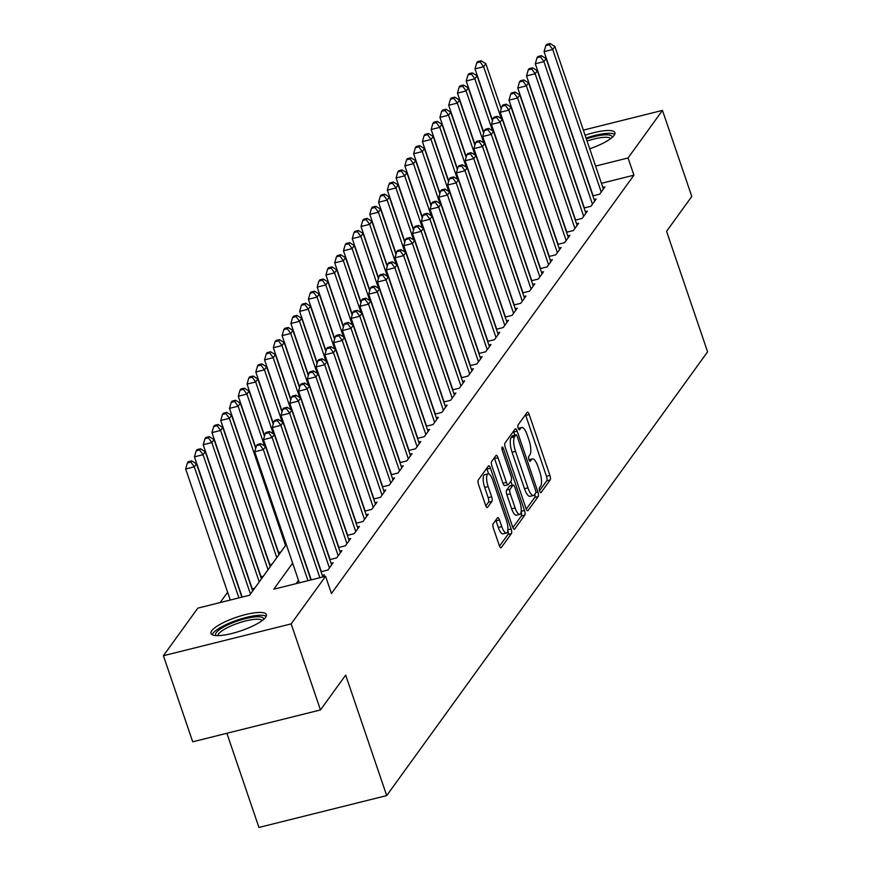 <?xml version="1.0" encoding="UTF-8"?>
<svg xmlns="http://www.w3.org/2000/svg" width="871" height="871" viewBox="0 0 871 871"><rect width="100%" height="100%" fill="white"/><g stroke="black" fill="none" stroke-linecap="round" stroke-linejoin="round"><path stroke-width="1.31" d="M539.639 491.059A2.58 0.817 76 0 0 540.869 492.725A2.58 0.817 76 0 0 541.054 492.594L550.189 479.954A3.68 1.165 76 0 0 549.906 475.381L529.198 414.542A3.68 1.165 76 0 0 527.445 412.168A3.68 1.165 76 0 0 527.184 412.353L518.038 425.004A2.58 0.817 76 0 0 518.245 428.205A2.58 0.817 76 0 0 519.464 429.871A2.58 0.817 76 0 0 519.649 429.73L520.836 428.097A11.78 3.724 76 0 1 521.664 427.487A11.78 3.724 76 0 1 527.271 435.108L528.991 440.171A11.78 3.724 76 0 1 529.927 454.793L528.741 456.437A2.58 0.817 76 0 0 528.947 459.627A2.58 0.817 76 0 0 530.167 461.303A2.58 0.817 76 0 0 530.352 461.162L531.539 459.529A11.78 3.724 76 0 1 532.366 458.908A11.78 3.724 76 0 1 537.973 466.529L539.693 471.603A11.78 3.724 76 0 1 540.619 486.225L539.443 487.858A2.58 0.817 76 0 0 539.639 491.059M211.751 630.746A29.255 7.142 161.2 0 1 240.984 615.819A29.255 7.142 161.2 0 1 266.374 614.61A29.255 7.142 161.2 0 1 265.622 617.321A29.255 7.142 161.2 0 1 236.379 632.259A29.255 7.142 161.2 0 1 210.989 633.467A29.255 7.142 161.2 0 1 211.751 630.746M585.105 135.255A29.255 7.142 161.2 0 1 614.893 132.653A29.255 7.142 161.2 0 1 614.131 135.364A29.255 7.142 161.2 0 1 589.711 148.767M493.16 523.787A3.68 1.165 76 0 0 493.443 528.349L499.257 545.42A3.68 1.165 76 0 0 501.01 547.805A3.68 1.165 76 0 0 501.271 547.609L511.419 533.564A3.68 1.165 76 0 0 511.135 528.991L490.427 468.163A3.68 1.165 76 0 0 488.675 465.778A3.68 1.165 76 0 0 488.413 465.974L478.255 480.019A3.68 1.165 76 0 0 478.549 484.581L485.572 505.202A3.68 1.165 76 0 0 487.314 507.586A3.68 1.165 76 0 0 487.575 507.39L491.919 501.38A3.68 1.165 76 0 0 491.636 496.808L488.152 486.584A9.842 3.103 76 0 1 488.076 473.846A9.842 3.103 76 0 1 492.757 480.226L506.389 520.27A9.842 3.103 76 0 1 506.476 533.008A9.842 3.103 76 0 1 501.783 526.639L499.519 519.965A3.68 1.165 76 0 0 497.766 517.581A3.68 1.165 76 0 0 497.504 517.777L493.16 523.787M583.352 130.117L662.472 110.388L691.781 196.465L666.565 231.327L707.59 351.83L386.702 795.593L345.678 675.09L320.474 709.952L291.164 623.876L163.41 655.721L197.815 608.132L249.618 595.22L286.298 544.495M662.472 110.388L628.056 157.978L595.601 166.078M292.634 563.123L273.788 589.199L325.58 576.286L331.437 593.499L633.925 175.191L628.056 157.978M325.58 576.286L291.164 623.876M526.019 508.403A3.68 1.165 76 0 0 527.772 510.787A3.68 1.165 76 0 0 528.033 510.591L538.191 496.557A3.68 1.165 76 0 0 537.897 491.984L517.189 431.145A3.68 1.165 76 0 0 515.436 428.772A3.68 1.165 76 0 0 515.175 428.957L505.028 443.001A3.68 1.165 76 0 0 505.311 447.574L526.019 508.403M524.81 515.055L514.652 529.1A3.68 1.165 76 0 1 514.391 529.296A3.68 1.165 76 0 1 512.638 526.911L491.93 466.083A3.68 1.165 76 0 1 491.636 461.51L495.991 455.5A3.68 1.165 76 0 1 496.252 455.304A3.68 1.165 76 0 1 497.994 457.689L506.399 482.36A3.68 1.165 76 0 0 508.152 484.744A3.68 1.165 76 0 0 508.403 484.548L511.288 480.563A3.68 1.165 76 0 0 511.005 475.991L502.262 450.307A2.58 0.817 76 0 1 502.24 446.975A2.58 0.817 76 0 1 503.46 448.641L524.516 510.493A3.68 1.165 76 0 1 524.81 515.055L521.348 515.915L512.899 527.608M592.846 195.866L599.683 194.168L604.942 186.895L602.863 187.407M584.082 207.995L590.919 206.296L596.178 199.013L594.098 199.535M575.317 220.123L582.144 218.414L587.402 211.141L585.323 211.664M566.542 232.241L573.379 230.543L578.638 223.27L576.558 223.782M557.778 244.37L564.615 242.661L569.874 235.388L567.794 235.91M549.013 256.499L555.84 254.789L561.109 247.516L559.03 248.039M540.238 268.616L547.075 266.918L552.334 259.645L550.254 260.157M531.473 280.745L538.311 279.036L543.569 271.763L541.49 272.285M522.709 292.874L529.546 291.164L534.805 283.892L532.725 284.403M513.934 304.992L520.771 303.293L526.03 296.009L523.95 296.532M505.169 317.12L512.006 315.411L517.265 308.138L515.186 308.661M496.405 329.238L503.242 327.54L508.501 320.267L506.421 320.778M487.64 341.367L494.467 339.668L499.736 332.384L497.657 332.907M478.865 353.495L485.702 351.786L490.961 344.513L488.881 345.036M470.1 365.613L476.938 363.915L482.196 356.642L480.117 357.154M461.336 377.742L468.173 376.032L473.432 368.76L471.353 369.282M452.561 389.87L459.398 388.161L464.657 380.888L462.577 381.411M443.796 401.988L450.634 400.29L455.892 393.017L453.813 393.529M435.032 414.117L441.869 412.408L447.128 405.135L445.048 405.657M426.267 426.246L433.094 424.536L438.363 417.263L436.273 417.775M417.492 438.363L424.329 436.665L429.588 429.381L427.509 429.904M408.728 450.492L415.565 448.783L420.824 441.51L418.744 442.033M399.963 462.61L406.79 460.911L412.059 453.639L409.98 454.15M391.188 474.739L398.025 473.04L403.284 465.756L401.204 466.279M382.423 486.867L389.261 485.158L394.519 477.885L392.44 478.408M373.659 498.985L380.496 497.287L385.755 490.014L383.675 490.525M364.895 511.114L371.721 509.404L376.991 502.132L374.9 502.654M356.119 523.242L362.957 521.533L368.215 514.26L366.136 514.783M347.355 535.36L354.192 533.662L359.451 526.389L357.371 526.901M338.59 547.489L345.417 545.779L350.686 538.507L348.607 539.029M329.815 559.618L336.652 557.908L341.911 550.635L339.832 551.147M321.051 571.735L327.888 570.037L333.147 562.753L331.067 563.276M322.88 576.95L324.382 574.882L322.303 575.404M633.925 175.191L601.458 183.291M298.492 580.336L296.118 583.624M227.625 592.236L220.156 602.569M278.295 552.584L280.919 551.931M269.531 564.702L272.155 564.049M260.756 576.831L263.39 576.177M251.991 588.959L254.615 588.295M226.885 733.284L258.937 827.45L386.702 795.593M320.474 709.952L192.709 741.798L163.41 655.721M539.541 490.765L546.738 480.814A3.68 1.165 76 0 0 546.455 476.241L525.746 415.413A3.68 1.165 76 0 0 525.474 414.716M514.815 435.173L513.738 432.005A3.68 1.165 76 0 0 513.476 431.319M526.291 509.1L534.74 497.417A3.68 1.165 76 0 0 534.827 494.249M535.632 493.128A2.58 0.817 76 0 0 535.425 489.927L517.254 436.534A2.58 0.817 76 0 0 516.024 434.869A2.58 0.817 76 0 0 515.839 434.999L514.598 436.73A11.78 3.724 76 0 0 515.523 451.352L527.946 487.847A11.78 3.724 76 0 0 533.553 495.468A11.78 3.724 76 0 0 534.38 494.859L535.632 493.128M512.79 435.761A2.58 0.817 76 0 0 512.573 435.729A2.58 0.817 76 0 0 512.388 435.859L515.839 434.999M533.553 495.468L530.101 496.328A11.78 3.724 76 0 1 524.494 488.707L512.072 452.212A11.78 3.724 76 0 1 511.146 437.59L512.388 435.859M504.951 485.408A3.68 1.165 76 0 1 504.69 485.604A3.68 1.165 76 0 1 502.948 483.22L494.543 458.549A3.68 1.165 76 0 0 494.282 457.863M510.809 481.228L512.213 485.343M515.109 507.956A9.842 3.103 76 0 0 519.791 514.336A9.842 3.103 76 0 0 519.715 501.598L514.913 487.488A3.68 1.165 76 0 0 513.161 485.103A3.68 1.165 76 0 0 512.899 485.299L510.014 489.284A3.68 1.165 76 0 0 510.308 493.846L515.109 507.956L511.658 508.816A9.842 3.103 76 0 0 516.34 515.197L519.791 514.336M510.025 486.007A3.68 1.165 76 0 0 509.709 485.964A3.68 1.165 76 0 0 509.448 486.16L512.899 485.299M511.658 508.816L506.857 494.706A3.68 1.165 76 0 1 506.563 490.144L509.448 486.16M521.348 515.915A3.68 1.165 76 0 0 521.174 511.68M506.476 533.008L503.013 533.869A9.842 3.103 76 0 1 498.332 527.499L496.067 520.825A3.68 1.165 76 0 0 495.795 520.129M488.076 473.846L484.624 474.706A9.842 3.103 76 0 0 484.701 487.444L488.152 486.584M485.833 505.888L488.468 502.24A3.68 1.165 76 0 0 488.185 497.668L484.701 487.444M488.62 473.857L486.976 469.023A3.68 1.165 76 0 0 486.704 468.337M499.519 546.106L507.967 534.424A3.68 1.165 76 0 0 507.847 530.374M501.195 108.853L485.822 63.692L483.634 66.719L475 68.874L492.572 120.492M480.171 61.983L481.053 60.763L477.602 61.623L476.72 62.843L480.171 61.983L483.634 66.719L501.293 118.619M481.053 60.763L485.822 63.692M475 68.874L476.72 62.843M601.219 192.045L552.693 49.505L554.881 46.468L603.407 189.018M593.129 195.801L544.059 51.65L552.693 49.505L549.231 44.759L550.113 43.55L546.661 44.41L545.779 45.619L549.231 44.759M545.779 45.619L544.059 51.65M554.881 46.468L550.113 43.55M586.357 138.914A25.313 6.173 161.2 0 1 612.161 137.433M610.702 138.609A23.441 5.716 -18.8 0 0 587.087 141.069M614.719 134.363A29.07 7.088 -18.8 0 0 586.063 138.054M216.073 635.59A25.313 6.173 161.2 0 1 233.09 622.613A25.313 6.173 161.2 0 1 263.652 619.39M262.193 620.566A23.441 5.716 -18.8 0 0 234.157 624.638A23.441 5.716 -18.8 0 0 217.946 635.634M266.21 616.32A29.07 7.088 -18.8 0 0 232.121 621.992A29.07 7.088 -18.8 0 0 212.176 634.719M492.431 120.982L477.058 75.81L474.858 78.847L466.225 80.992L483.808 132.621M471.407 74.1L472.278 72.892L468.827 73.752L467.956 74.96L471.407 74.1L474.858 78.847L492.529 130.748M472.278 72.892L477.058 75.81M466.225 80.992L467.956 74.96M483.666 133.1L468.282 87.938L466.094 90.965L457.46 93.121L475.033 144.738M462.643 86.229L463.514 85.02L460.062 85.881L459.191 87.089L462.643 86.229L466.094 90.965L483.764 142.866M463.514 85.02L468.282 87.938M457.46 93.121L459.191 87.089M474.891 145.228L459.518 100.067L457.329 103.094L448.696 105.249L466.268 156.867M453.867 98.358L454.749 97.138L451.298 97.998L450.416 99.218L453.867 98.358L457.329 103.094L475 154.994M454.749 97.138L459.518 100.067M448.696 105.249L450.416 99.218M466.127 157.357L450.753 112.185L448.565 115.222L439.931 117.367L457.504 168.996M445.103 110.475L445.985 109.267L442.522 110.127L441.651 111.336L445.103 110.475L448.565 115.222L466.225 167.123M445.985 109.267L450.753 112.185M439.931 117.367L441.651 111.336M592.443 204.173L543.918 61.623L546.117 58.597L594.643 201.136M584.365 207.929L535.295 63.779L543.918 61.623L540.466 56.887L541.348 55.679L537.886 56.539L537.015 57.747L540.466 56.887M537.015 57.747L535.295 63.779M546.117 58.597L541.348 55.679M583.679 216.291L535.153 73.752L537.353 70.725L585.878 213.264M575.589 220.047L526.52 75.908L535.153 73.752L531.702 69.016L532.573 67.796L529.122 68.657L528.251 69.876L531.702 69.016M528.251 69.876L526.52 75.908M537.353 70.725L532.573 67.796M574.914 228.42L526.389 85.881L528.577 82.843L577.103 225.393M566.825 232.176L517.755 88.025L526.389 85.881L522.927 81.134L523.809 79.925L520.357 80.785L519.475 81.994L522.927 81.134M519.475 81.994L517.755 88.025M528.577 82.843L523.809 79.925M566.15 240.548L517.624 97.998L519.813 94.972L568.338 237.511M558.061 244.305L508.991 100.154L517.624 97.998L514.162 93.262L515.044 92.054L511.593 92.914L510.711 94.122L514.162 93.262M510.711 94.122L508.991 100.154M519.813 94.972L515.044 92.054M457.362 169.475L441.989 124.313L439.79 127.34L431.156 129.496L448.728 181.114M436.338 122.604L437.209 121.396L433.758 122.256L432.887 123.464L436.338 122.604L439.79 127.34L457.46 179.241M437.209 121.396L441.989 124.313M431.156 129.496L432.887 123.464M557.375 252.666L508.849 110.127L511.048 107.089L559.574 249.639M549.296 256.422L500.215 112.283L508.849 110.127L505.398 105.391L506.269 104.172L502.817 105.032L501.946 106.251L505.398 105.391M501.946 106.251L500.215 112.283M511.048 107.089L506.269 104.172M448.598 181.604L433.214 136.442L431.025 139.469L422.391 141.625L439.964 193.242M427.574 134.733L428.445 133.513L424.994 134.374L424.112 135.593L427.574 134.733L431.025 139.469L448.696 191.37M428.445 133.513L433.214 136.442M422.391 141.625L424.112 135.593M548.61 264.795L500.085 122.256L502.273 119.218L550.799 261.757M540.521 268.551L491.451 124.401L500.085 122.256L496.633 117.509L497.504 116.3L494.053 117.16L493.171 118.369L496.633 117.509M493.171 118.369L491.451 124.401M502.273 119.218L497.504 116.3M439.822 193.732L424.449 148.56L422.261 151.598L413.627 153.742L431.199 205.36M418.799 146.851L419.68 145.642L416.229 146.502L415.347 147.711L418.799 146.851L422.261 151.598L439.92 203.498M419.68 145.642L424.449 148.56M413.627 153.742L415.347 147.711M539.846 276.924L491.32 134.374L493.509 131.347L542.034 273.886M531.756 280.669L482.686 136.529L491.32 134.374L487.858 129.637L488.74 128.418L485.289 129.289L484.407 130.498L487.858 129.637M484.407 130.498L482.686 136.529M493.509 131.347L488.74 128.418M431.058 205.85L415.685 160.689L413.485 163.715L404.852 165.871L422.435 217.489M410.034 158.979L410.905 157.76L407.454 158.631L406.583 159.839L410.034 158.979L413.485 163.715L431.156 215.616M410.905 157.76L415.685 160.689M404.852 165.871L406.583 159.839M531.07 289.041L482.545 146.502L484.744 143.465L533.27 286.015M522.992 292.798L473.922 148.647L482.545 146.502L479.094 141.755L479.975 140.547L476.513 141.407L475.642 142.626L479.094 141.755M475.642 142.626L473.922 148.647M484.744 143.465L479.975 140.547M422.293 217.979L406.909 172.806L404.721 175.844L396.087 178L413.66 229.617M401.27 171.097L402.141 169.889L398.689 170.749L397.807 171.968L401.27 171.097L404.721 175.844L422.391 227.745M402.141 169.889L406.909 172.806M396.087 178L397.807 171.968M522.306 301.17L473.78 158.62L475.969 155.593L524.494 298.132M514.217 304.926L465.147 160.776L473.78 158.62L470.329 153.884L471.2 152.675L467.749 153.536L466.878 154.744L470.329 153.884M466.878 154.744L465.147 160.776M475.969 155.593L471.2 152.675M413.518 230.107L398.145 184.935L395.957 187.962L387.323 190.118L404.895 241.735M392.494 183.226L393.376 182.017L389.925 182.877L389.043 184.086L392.494 183.226L395.957 187.962L413.627 239.863M393.376 182.017L398.145 184.935M387.323 190.118L389.043 184.086M513.542 313.288L465.016 170.749L467.204 167.722L515.73 310.261M505.452 317.044L456.382 172.904L465.016 170.749L461.554 166.013L462.436 164.793L458.984 165.653L458.102 166.873L461.554 166.013M458.102 166.873L456.382 172.904M467.204 167.722L462.436 164.793M404.754 242.225L389.381 197.064L387.181 200.09L378.558 202.246L396.131 253.864M383.73 195.354L384.612 194.135L381.15 194.995L380.279 196.215L383.73 195.354L387.181 200.09L404.852 251.991M384.612 194.135L389.381 197.064M378.558 202.246L380.279 196.215M504.777 325.416L456.252 182.877L458.44 179.84L506.966 322.39M496.688 329.173L447.618 185.022L456.252 182.877L452.789 178.13L453.671 176.922L450.22 177.782L449.338 178.991L452.789 178.13M449.338 178.991L447.618 185.022M458.44 179.84L453.671 176.922M395.989 254.354L380.616 209.182L378.417 212.219L369.783 214.364L387.355 265.993M374.966 207.472L375.837 206.264L372.385 207.124L371.514 208.332L374.966 207.472L378.417 212.219L396.087 264.12M375.837 206.264L380.616 209.182M369.783 214.364L371.514 208.332M496.002 337.545L447.476 194.995L449.676 191.968L498.201 334.508M487.923 341.301L438.842 197.151L447.476 194.995L444.025 190.259L444.896 189.051L441.445 189.911L440.574 191.119L444.025 190.259M440.574 191.119L438.842 197.151M449.676 191.968L444.896 189.051M487.237 349.663L438.712 207.124L440.9 204.097L489.426 346.636M479.148 353.419L430.078 209.28L438.712 207.124L435.26 202.388L436.131 201.168L432.68 202.028L431.798 203.248L435.26 202.388M431.798 203.248L430.078 209.28M440.9 204.097L436.131 201.168M478.473 361.792L429.947 219.252L432.136 216.215L480.661 358.765M470.384 365.548L421.314 221.397L429.947 219.252L426.485 214.506L427.367 213.297L423.916 214.157L423.034 215.366L426.485 214.506M423.034 215.366L421.314 221.397M432.136 216.215L427.367 213.297M387.225 266.472L371.841 221.31L369.652 224.337L361.019 226.493L378.591 278.11M366.19 219.601L367.072 218.392L363.621 219.252L362.739 220.461L366.19 219.601L369.652 224.337L387.323 276.238M367.072 218.392L371.841 221.31M361.019 226.493L362.739 220.461M378.45 278.6L363.076 233.439L360.888 236.466L352.254 238.621L369.827 290.239M357.426 231.73L358.308 230.51L354.856 231.37L353.974 232.59L357.426 231.73L360.888 236.466L378.547 288.366M358.308 230.51L363.076 233.439M352.254 238.621L353.974 232.59M369.685 290.729L354.312 245.557L352.113 248.594L343.479 250.739L361.051 302.368M348.661 243.847L349.532 242.639L346.081 243.499L345.21 244.707L348.661 243.847L352.113 248.594L369.783 300.495M349.532 242.639L354.312 245.557M343.479 250.739L345.21 244.707M469.698 373.92L421.172 231.37L423.371 228.344L471.897 370.883M461.619 377.676L412.549 233.526L421.172 231.37L417.721 226.634L418.603 225.426L415.14 226.286L414.269 227.494L417.721 226.634M414.269 227.494L412.549 233.526M423.371 228.344L418.603 225.426M360.921 302.847L345.537 257.685L343.348 260.712L334.714 262.868L352.287 314.485M339.897 255.976L340.768 254.768L337.317 255.628L336.435 256.836L339.897 255.976L343.348 260.712L361.019 312.613M340.768 254.768L345.537 257.685M334.714 262.868L336.435 256.836M460.933 386.038L412.408 243.499L414.596 240.461L463.122 383.011M452.844 389.794L403.774 245.655L412.408 243.499L408.956 238.763L409.827 237.543L406.376 238.404L405.505 239.623L408.956 238.763M405.505 239.623L403.774 245.655M414.596 240.461L409.827 237.543M352.145 314.975L336.772 269.814L334.584 272.841L325.95 274.996L343.522 326.614M331.122 268.105L332.003 266.885L328.552 267.745L327.67 268.965L331.122 268.105L334.584 272.841L352.254 324.741M332.003 266.885L336.772 269.814M325.95 274.996L327.67 268.965M452.169 398.167L403.643 255.628L405.832 252.59L454.357 395.129M444.079 401.923L395.009 257.772L403.643 255.628L400.181 250.881L401.063 249.672L397.612 250.532L396.73 251.741L400.181 250.881M396.73 251.741L395.009 257.772M405.832 252.59L401.063 249.672M343.381 327.104L328.008 281.932L325.808 284.969L317.186 287.114L334.758 338.732M322.357 280.222L323.239 279.014L319.777 279.874L318.906 281.083L322.357 280.222L325.808 284.969L343.479 336.87M323.239 279.014L328.008 281.932M317.186 287.114L318.906 281.083M443.404 410.295L394.879 267.745L397.067 264.719L445.593 407.258M435.315 414.041L386.245 269.901L394.879 267.745L391.417 263.009L392.298 261.79L388.847 262.661L387.965 263.869L391.417 263.009M387.965 263.869L386.245 269.901M397.067 264.719L392.298 261.79M334.616 339.222L319.232 294.06L317.044 297.087L308.41 299.243L325.983 350.861M313.593 292.351L314.464 291.132L311.012 292.003L310.141 293.211L313.593 292.351L317.044 297.087L334.714 348.988M314.464 291.132L319.232 294.06M308.41 299.243L310.141 293.211M434.629 422.413L386.103 279.874L388.303 276.836L436.828 419.387M426.55 426.169L377.47 282.019L386.103 279.874L382.652 275.127L383.523 273.919L380.072 274.779L379.201 275.998L382.652 275.127M379.201 275.998L377.47 282.019M388.303 276.836L383.523 273.919M325.841 351.351L310.468 306.178L308.28 309.216L299.646 311.372L317.218 362.989M304.817 304.469L305.699 303.26L302.248 304.121L301.366 305.34L304.817 304.469L308.28 309.216L325.95 361.117M305.699 303.26L310.468 306.178M299.646 311.372L301.366 305.34M425.865 434.542L377.339 291.992L379.527 288.965L428.053 431.504M417.775 438.298L368.705 294.148L377.339 291.992L373.888 287.256L374.759 286.047L371.307 286.907L370.425 288.116L373.888 287.256M370.425 288.116L368.705 294.148M379.527 288.965L374.759 286.047M317.077 363.479L301.704 318.307L299.515 321.334L290.881 323.489L308.454 375.107M296.053 316.598L296.935 315.389L293.483 316.249L292.602 317.458L296.053 316.598L299.515 321.334L317.175 373.234M296.935 315.389L301.704 318.307M290.881 323.489L292.602 317.458M417.1 446.66L368.575 304.121L370.763 301.094L419.289 443.633M409.011 450.416L359.941 306.276L368.575 304.121L365.112 299.384L365.994 298.165L362.543 299.025L361.661 300.245L365.112 299.384M361.661 300.245L359.941 306.276M370.763 301.094L365.994 298.165M308.312 375.597L292.939 330.436L290.74 333.462L282.106 335.618L299.678 387.236M287.288 328.726L288.159 327.507L284.708 328.367L283.837 329.586L287.288 328.726L290.74 333.462L308.41 385.363M288.159 327.507L292.939 330.436M282.106 335.618L283.837 329.586M408.325 458.788L359.799 316.249L361.998 313.212L410.524 455.762M400.246 462.545L351.176 318.394L359.799 316.249L356.348 311.502L357.23 310.294L353.768 311.154L352.897 312.362L356.348 311.502M352.897 312.362L351.176 318.394M361.998 313.212L357.23 310.294M299.548 387.726L284.164 342.553L281.975 345.591L273.342 347.736L290.914 399.364M278.524 340.844L279.395 339.636L275.944 340.496L275.062 341.704L278.524 340.844L281.975 345.591L299.646 397.492M279.395 339.636L284.164 342.553M273.342 347.736L275.062 341.704M290.772 399.843L275.399 354.682L273.211 357.709L264.577 359.865L282.15 411.482M269.749 352.973L270.631 351.764L267.179 352.624L266.297 353.833L269.749 352.973L273.211 357.709L290.881 409.61M270.631 351.764L275.399 354.682M264.577 359.865L266.297 353.833M282.008 411.972L266.635 366.811L264.436 369.837L255.813 371.993L273.385 423.611M260.984 365.101L261.866 363.882L258.404 364.742L257.533 365.962L260.984 365.101L264.436 369.837L282.106 421.738M261.866 363.882L266.635 366.811M255.813 371.993L257.533 365.962M399.56 470.917L351.035 328.367L353.223 325.34L401.749 467.879M391.471 474.673L342.401 330.523L351.035 328.367L347.583 323.631L348.454 322.422L345.003 323.283L344.132 324.491L347.583 323.631M344.132 324.491L342.401 330.523M353.223 325.34L348.454 322.422M390.796 483.035L342.27 340.496L344.459 337.469L392.984 480.008M382.707 486.791L333.637 342.651L342.27 340.496L338.808 335.76L339.69 334.54L336.239 335.4L335.357 336.62L338.808 335.76M335.357 336.62L333.637 342.651M344.459 337.469L339.69 334.54M382.031 495.164L333.506 352.624L335.694 349.587L384.22 492.137M373.942 498.92L324.872 354.769L333.506 352.624L330.044 347.877L330.926 346.669L327.463 347.529L326.592 348.738L330.044 347.877M326.592 348.738L324.872 354.769M335.694 349.587L330.926 346.669M273.244 424.101L257.86 378.929L255.671 381.966L247.037 384.111L264.61 435.74M252.22 377.219L253.091 376.011L249.639 376.871L248.768 378.079L252.22 377.219L255.671 381.966L273.342 433.867M253.091 376.011L257.86 378.929M247.037 384.111L248.768 378.079M373.256 507.292L324.731 364.742L326.93 361.715L375.455 504.255M365.167 511.048L316.097 366.898L324.731 364.742L321.279 360.006L322.15 358.798L318.699 359.658L317.828 360.866L321.279 360.006M317.828 360.866L316.097 366.898M326.93 361.715L322.15 358.798M264.468 436.219L249.095 391.057L246.907 394.084L238.273 396.24L255.845 447.857M243.445 389.348L244.326 388.139L240.875 388.999L239.993 390.208L243.445 389.348L246.907 394.084L264.577 445.985M244.326 388.139L249.095 391.057M238.273 396.24L239.993 390.208M364.492 519.41L315.966 376.871L318.155 373.833L366.68 516.383M356.402 523.166L307.332 379.027L315.966 376.871L312.515 372.135L313.386 370.915L309.934 371.775L309.053 372.995L312.515 372.135M309.053 372.995L307.332 379.027M318.155 373.833L313.386 370.915M255.704 448.347L240.331 403.186L238.142 406.213L229.509 408.368L278.578 552.508M234.68 401.477L235.562 400.257L232.111 401.117L231.229 402.337L234.68 401.477L238.142 406.213L285.557 545.507M235.562 400.257L240.331 403.186M229.509 408.368L231.229 402.337M355.727 531.539L307.202 388.999L309.39 385.962L357.916 528.501M347.638 535.295L298.568 391.144L307.202 388.999L303.739 384.253L304.621 383.044L301.17 383.904L300.288 385.113L303.739 384.253M300.288 385.113L298.568 391.144M309.39 385.962L304.621 383.044M278.981 554.609L231.566 415.304L229.367 418.341L220.733 420.486L269.814 564.637M225.916 413.594L226.787 412.386L223.335 413.246L222.464 414.454L225.916 413.594L229.367 418.341L276.793 557.636M226.787 412.386L231.566 415.304M220.733 420.486L222.464 414.454M346.952 543.667L298.426 401.117L300.626 398.091L349.151 540.63M338.873 547.413L289.793 403.273L298.426 401.117L294.975 396.381L295.846 395.162L292.395 396.033L291.524 397.241L294.975 396.381M291.524 397.241L289.793 403.273M300.626 398.091L295.846 395.162M270.217 566.727L222.791 427.432L220.603 430.459L211.969 432.615L261.039 576.754M217.151 425.723L218.022 424.504L214.571 425.375L213.689 426.583L217.151 425.723L220.603 430.459L268.028 569.765M218.022 424.504L222.791 427.432M211.969 432.615L213.689 426.583M261.452 578.856L214.026 439.55L211.838 442.588L203.204 444.743L252.274 588.883M208.376 437.841L209.258 436.632L205.806 437.492L204.925 438.712L208.376 437.841L211.838 442.588L259.253 581.882M209.258 436.632L214.026 439.55M203.204 444.743L204.925 438.712M252.677 590.984L205.262 451.679L203.063 454.706L194.44 456.861L242.171 597.081M199.611 449.969L200.493 448.761L197.031 449.621L196.16 450.83L199.611 449.969L203.063 454.706L250.489 594.011M200.493 448.761L205.262 451.679M194.44 456.861L196.16 450.83M338.188 555.785L289.662 413.246L291.85 410.208L340.376 552.758M330.098 559.541L281.028 415.391L289.662 413.246L286.211 408.499L287.082 407.29L283.63 408.151L282.759 409.37L286.211 408.499M282.759 409.37L281.028 415.391M291.85 410.208L287.082 407.29M329.423 567.914L280.898 425.364L283.086 422.337L331.611 564.876M321.334 571.67L272.264 427.519L280.898 425.364L277.435 420.628L278.317 419.419L274.866 420.279L273.984 421.488L277.435 420.628M273.984 421.488L272.264 427.519M283.086 422.337L278.317 419.419M319.864 577.713L272.133 437.492L274.321 434.466L322.836 576.972M311.23 579.857L263.499 439.648L272.133 437.492L268.671 432.756L269.553 431.537L266.091 432.397L265.22 433.616L268.671 432.756M265.22 433.616L263.499 439.648M274.321 434.466L269.553 431.537M241.888 597.147L196.487 463.808L194.298 466.834L185.665 468.99L230.282 600.043M190.847 462.098L191.718 460.879L188.267 461.739L187.396 462.958L190.847 462.098L194.298 466.834L238.915 597.887M191.718 460.879L196.487 463.808M185.665 468.99L187.396 462.958M307.975 580.674L263.358 449.621L265.557 446.583L310.947 579.934M299.341 582.819L254.724 451.766L263.358 449.621L259.906 444.874L260.777 443.666L257.326 444.526L256.455 445.734L259.906 444.874M256.455 445.734L254.724 451.766M265.557 446.583L260.777 443.666M529.133 460.128L531.539 459.529M518.43 428.695L520.836 428.097M525.746 415.413L529.198 414.542M546.455 476.241L549.906 475.381M546.738 480.814L550.189 479.954M513.738 432.005L517.189 431.145M535.817 492.496L537.897 491.984M534.74 497.417L538.191 496.557M527.456 510.744L528.033 510.591M511.146 437.59L514.598 436.73M512.072 452.212L515.523 451.352M524.494 488.707L527.946 487.847M514.075 529.241L514.652 529.1M494.543 458.549L497.994 457.689M502.948 483.22L506.399 482.36M501.936 449.022L503.46 448.641M521.206 511.31L524.516 510.493M506.563 490.144L510.014 489.284M506.857 494.706L510.308 493.846M496.067 520.825L499.519 519.965M498.332 527.499L501.783 526.639M488.185 497.668L491.636 496.808M488.468 502.24L491.919 501.38M486.998 507.532L487.575 507.39M486.976 469.023L490.427 468.163M507.902 529.797L511.135 528.991M507.967 534.424L511.419 533.564M500.694 547.75L501.271 547.609M528.991 459.757L532.366 458.908M518.289 428.325L521.664 427.487M512.573 435.729L516.024 434.869M504.69 485.604L508.152 484.744M509.709 485.964L513.161 485.103"/></g></svg>
